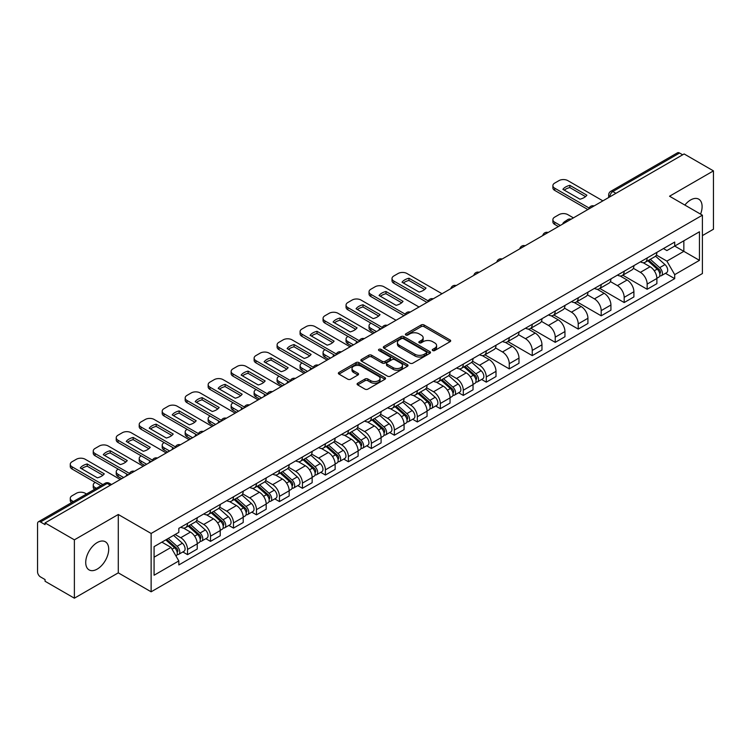 <?xml version="1.0" encoding="UTF-8"?>
<svg xmlns="http://www.w3.org/2000/svg" width="751" height="751" viewBox="0 0 751 751"><rect width="100%" height="100%" fill="white"/><g stroke="black" fill="none" stroke-linecap="round" stroke-linejoin="round"><path stroke-width="1.13" d="M432.698 350.539A1.427 0.826 0 0 0 434.726 350.539L450.093 341.667A2.046 1.183 0 0 0 450.684 340.832A2.046 1.183 0 0 0 450.093 339.996L424.062 324.967A2.046 1.183 0 0 0 421.17 324.967L405.803 333.838A1.427 0.826 0 0 0 405.39 334.42A1.427 0.826 0 0 0 405.803 335.012A1.427 0.826 0 0 0 407.831 335.012L409.821 333.857A6.543 3.774 0 0 1 419.077 333.857L421.245 335.115A6.543 3.774 0 0 1 423.16 337.781A6.543 3.774 0 0 1 421.245 340.456L419.255 341.602A1.427 0.826 0 0 0 418.833 342.184A1.427 0.826 0 0 0 419.255 342.775A1.427 0.826 0 0 0 421.273 342.775L423.264 341.621A6.543 3.774 0 0 1 432.52 341.621L434.688 342.878A6.543 3.774 0 0 1 436.603 345.544A6.543 3.774 0 0 1 434.688 348.22L432.698 349.365A1.427 0.826 0 0 0 432.285 349.957A1.427 0.826 0 0 0 432.698 350.539L432.698 349.365M97.217 569.098A16.25 9.378 120 0 0 107.834 554.782A16.25 9.378 120 0 0 105.337 541.762A16.25 9.378 120 0 0 97.217 542.56A16.25 9.378 120 0 0 86.6 556.885A16.25 9.378 120 0 0 89.087 569.906A16.25 9.378 120 0 0 97.217 569.098M700.561 214.129A16.25 9.378 120 0 0 698.74 199.165A16.25 9.378 120 0 0 690.62 199.963A16.25 9.378 120 0 0 684.865 205.07M357.692 383.245A2.046 1.183 0 0 0 357.091 384.08A2.046 1.183 0 0 0 357.692 384.916L364.986 389.131A2.046 1.183 0 0 0 367.887 389.131L384.944 379.274A2.046 1.183 0 0 0 385.545 378.438A2.046 1.183 0 0 0 384.944 377.603L358.922 362.583A2.046 1.183 0 0 0 356.021 362.583L338.964 372.43A2.046 1.183 0 0 0 338.363 373.266A2.046 1.183 0 0 0 338.964 374.101L347.779 379.189A2.046 1.183 0 0 0 350.679 379.189L357.974 374.974A2.046 1.183 0 0 0 358.574 374.139A2.046 1.183 0 0 0 357.974 373.303L353.599 370.778A5.473 3.154 0 0 1 352.003 368.553A5.473 3.154 0 0 1 355.373 365.634A5.473 3.154 0 0 1 361.344 366.319L378.476 376.204A5.473 3.154 0 0 1 380.081 378.438A5.473 3.154 0 0 1 376.702 381.358A5.473 3.154 0 0 1 370.741 380.673L367.887 379.03A2.046 1.183 0 0 0 364.986 379.03L357.692 383.245L357.692 384.916L364.986 380.729L364.986 379.03M151.129 533.463L118.282 514.491L74.377 539.838L45.06 522.912L684.133 153.955L713.45 170.881L669.545 196.227L702.401 215.19L151.129 533.463L151.129 591.807L702.401 273.542L702.401 215.19M409.962 363.165A2.046 1.183 0 0 0 412.853 363.165L429.919 353.308A2.046 1.183 0 0 0 430.52 352.482A2.046 1.183 0 0 0 429.919 351.646L403.888 336.617A2.046 1.183 0 0 0 400.996 336.617L383.93 346.464A2.046 1.183 0 0 0 383.339 347.3A2.046 1.183 0 0 0 383.93 348.135L409.962 363.165M379.518 350.848A1.427 0.826 0 0 1 380.973 351.046L407.408 366.31L390.37 376.148A2.046 1.183 0 0 1 387.478 376.148L361.447 361.118L368.75 356.932L368.75 355.232L361.447 359.447A2.046 1.183 0 0 0 360.846 360.283A2.046 1.183 0 0 0 361.447 361.118L361.447 359.447M368.75 356.932A2.046 1.183 0 0 1 371.642 356.932L371.642 355.232A2.046 1.183 0 0 0 368.75 355.232M371.642 355.232L382.203 361.325A2.046 1.183 0 0 0 385.094 361.325L389.938 358.527A2.046 1.183 0 0 0 390.529 357.692A2.046 1.183 0 0 0 389.938 356.856L378.945 350.52A1.427 0.826 0 0 1 378.523 349.928A1.427 0.826 0 0 1 379.405 349.168A1.427 0.826 0 0 1 380.973 349.346L407.436 364.629A2.046 1.183 0 0 1 408.028 365.455A2.046 1.183 0 0 1 407.436 366.291L407.436 364.629M74.377 539.838L74.377 598.19L45.06 581.265L45.06 579.565L40.498 576.928A4.168 2.403 -120 0 1 37.55 571.821L37.55 523.682A4.168 2.403 -120 0 1 38.414 521.776L105.149 483.24A4.168 2.403 60 0 1 107.233 483.447L40.498 521.983A4.168 2.403 -120 0 0 38.414 521.776M702.401 235.607L713.45 229.224L713.45 170.881M74.377 598.19L118.282 572.844L151.129 591.807M45.06 522.912L45.06 524.62L40.498 521.983M615.923 193.336L612.835 191.543A4.168 2.403 60 0 0 610.751 191.336L677.486 152.81A4.168 2.403 60 0 1 679.571 153.016L612.835 191.543A4.168 2.403 120 0 0 609.887 196.649L609.887 196.818M682.659 154.8L679.571 153.016M647.155 257.978A9.585 5.529 60 0 1 645.175 262.277L654.891 256.664A9.585 5.529 -120 0 0 656.881 252.364M633.356 268.295L640.378 272.35A9.585 5.529 60 0 1 647.155 284.085L656.881 278.471A9.585 5.529 -120 0 0 650.103 266.736L643.147 262.719M656.881 278.471L656.881 283.662L647.155 289.276L622.786 275.204M645.175 262.277A9.585 5.529 60 0 1 640.453 261.846M647.155 284.085L647.155 289.276M624.175 271.242A9.585 5.529 60 0 1 622.194 275.542L631.91 269.928A9.585 5.529 -120 0 0 633.9 265.629M599.805 288.468L624.175 302.54L633.9 296.927L633.9 291.745A9.585 5.529 -120 0 0 627.123 280.001L620.157 275.983M622.194 275.542A9.585 5.529 60 0 1 617.472 275.11M610.375 281.559L617.397 285.615A9.585 5.529 60 0 1 624.175 297.358L624.175 302.54M601.194 284.507A9.585 5.529 60 0 1 599.204 288.816L608.93 283.202A9.585 5.529 -120 0 0 610.92 278.893M576.815 301.742L601.194 315.814L610.92 310.201L610.92 305.009A9.585 5.529 -120 0 0 604.142 293.275L597.176 289.257M599.204 288.816A9.585 5.529 60 0 1 594.492 288.384M587.395 294.833L594.417 298.889A9.585 5.529 60 0 1 601.194 310.623L601.194 315.814M578.214 297.781A9.585 5.529 60 0 1 576.224 302.08L585.949 296.467A9.585 5.529 -120 0 0 587.93 292.167M553.834 315.007L578.214 329.079L587.93 323.465L587.93 318.274A9.585 5.529 -120 0 0 581.161 306.539L574.196 302.522M576.224 302.08A9.585 5.529 60 0 1 571.511 301.649M564.414 308.098L571.436 312.153A9.585 5.529 60 0 1 578.214 323.888L578.214 329.079M555.233 311.045A9.585 5.529 60 0 1 553.243 315.345L562.968 309.731A9.585 5.529 -120 0 0 564.949 305.432M530.854 328.271L555.233 342.343L564.949 336.73L564.949 331.548A9.585 5.529 -120 0 0 558.171 319.804L551.215 315.786M553.243 315.345A9.585 5.529 60 0 1 548.53 314.913M541.433 321.372L548.455 325.418A9.585 5.529 60 0 1 555.233 337.161L555.233 342.343M532.243 324.319A9.585 5.529 60 0 1 530.262 328.619L539.988 323.005A9.585 5.529 -120 0 0 541.969 318.706M507.873 341.545L532.243 355.617L541.969 350.004L541.969 344.812A9.585 5.529 -120 0 0 535.191 333.078L528.235 329.06M530.262 328.619A9.585 5.529 60 0 1 525.54 328.187M518.453 334.636L525.475 338.692A9.585 5.529 60 0 1 532.243 350.426L532.243 355.617M509.262 337.584A9.585 5.529 60 0 1 507.282 341.883L517.007 336.27A9.585 5.529 -120 0 0 518.988 331.97M484.893 354.81L509.262 368.882L518.988 363.268L518.988 358.086A9.585 5.529 -120 0 0 512.21 346.342L505.254 342.325M507.282 341.883A9.585 5.529 60 0 1 502.56 341.452M495.463 347.901L502.485 351.956A9.585 5.529 60 0 1 509.262 363.7L509.262 368.882M486.282 350.848A9.585 5.529 60 0 1 484.301 355.157L494.027 349.544A9.585 5.529 -120 0 0 496.007 345.235M481.626 379.462L486.282 382.156L496.007 376.542L496.007 371.351A9.585 5.529 -120 0 0 489.23 359.616L482.273 355.599M484.301 355.157A9.585 5.529 60 0 1 479.579 354.725M472.482 361.175L479.504 365.23A9.585 5.529 60 0 1 486.282 376.964L486.282 382.156M463.301 364.122A9.585 5.529 60 0 1 461.321 368.422L471.037 362.808A9.585 5.529 -120 0 0 473.027 358.509M458.636 392.726L463.301 395.42L473.027 389.807L473.027 384.615A9.585 5.529 -120 0 0 466.249 372.881L459.293 368.863M461.321 368.422A9.585 5.529 60 0 1 456.599 367.99M449.502 374.439L456.524 378.495A9.585 5.529 60 0 1 463.301 390.229L463.301 395.42M440.321 377.387A9.585 5.529 60 0 1 438.34 381.696L448.056 376.082A9.585 5.529 -120 0 0 450.046 371.773M435.655 406L440.321 408.685L450.046 403.08L450.046 397.889A9.585 5.529 -120 0 0 443.268 386.145L436.303 382.128M438.34 381.696A9.585 5.529 60 0 1 433.618 381.255M426.521 387.713L433.543 391.759A9.585 5.529 60 0 1 440.321 403.503L440.321 408.685M417.34 390.661A9.585 5.529 60 0 1 415.35 394.96L425.075 389.347A9.585 5.529 -120 0 0 427.066 385.047M412.675 419.265L417.34 421.959L427.066 416.345L427.066 411.154A9.585 5.529 -120 0 0 420.288 399.419L413.322 395.401M415.35 394.96A9.585 5.529 60 0 1 410.637 394.528M403.54 400.978L410.562 405.033A9.585 5.529 60 0 1 417.34 416.767L417.34 421.959M394.359 403.925A9.585 5.529 60 0 1 392.369 408.225L402.095 402.611A9.585 5.529 -120 0 0 404.076 398.312M389.694 432.538L394.359 435.223L404.076 429.61L404.076 424.428A9.585 5.529 -120 0 0 397.307 412.684L390.342 408.666M392.369 408.225A9.585 5.529 60 0 1 387.657 407.793M380.56 414.242L387.582 418.298A9.585 5.529 60 0 1 394.359 430.041L394.359 435.223M371.379 417.19A9.585 5.529 60 0 1 369.389 421.499L379.114 415.885A9.585 5.529 -120 0 0 381.095 411.586M366.713 445.803L371.379 448.497L381.095 442.883L381.095 437.692A9.585 5.529 -120 0 0 374.317 425.958L367.361 421.94M369.389 421.499A9.585 5.529 60 0 1 364.676 421.067M357.579 427.516L364.601 431.572A9.585 5.529 60 0 1 371.379 443.306L371.379 448.497M348.389 430.464A9.585 5.529 60 0 1 346.408 434.763L356.134 429.15A9.585 5.529 -120 0 0 358.114 424.85M343.733 459.068L348.389 461.762L358.114 456.148L358.114 450.957A9.585 5.529 -120 0 0 351.337 439.222L344.38 435.204M346.408 434.763A9.585 5.529 60 0 1 341.686 434.331M334.599 440.781L341.621 444.836A9.585 5.529 60 0 1 348.389 456.57L348.389 461.762M325.408 443.728A9.585 5.529 60 0 1 323.428 448.037L333.153 442.423A9.585 5.529 -120 0 0 335.134 438.115M320.752 472.341L325.408 475.036L335.134 469.422L335.134 464.231A9.585 5.529 -120 0 0 328.356 452.496L321.4 448.478M323.428 448.037A9.585 5.529 60 0 1 318.706 447.605M311.609 454.055L318.631 458.11A9.585 5.529 60 0 1 325.408 469.844L325.408 475.036M302.428 457.002A9.585 5.529 60 0 1 300.447 461.302L310.172 455.688A9.585 5.529 -120 0 0 312.153 451.389M297.772 485.606L302.428 488.3L312.153 482.686L312.153 477.495A9.585 5.529 -120 0 0 305.375 465.761L298.419 461.743M300.447 461.302A9.585 5.529 60 0 1 295.725 460.87M288.628 467.319L295.65 471.375A9.585 5.529 60 0 1 302.428 483.109L302.428 488.3M279.447 470.267A9.585 5.529 60 0 1 277.466 474.566L287.182 468.953A9.585 5.529 -120 0 0 289.173 464.653M274.782 498.88L279.447 501.565L289.173 495.951L289.173 490.769A9.585 5.529 -120 0 0 282.395 479.025L275.439 475.007M277.466 474.566A9.585 5.529 60 0 1 272.744 474.134M265.647 480.584L272.669 484.639A9.585 5.529 60 0 1 279.447 496.383L279.447 501.565M256.466 483.541A9.585 5.529 60 0 1 254.486 487.84L264.202 482.226A9.585 5.529 -120 0 0 266.192 477.927M251.801 512.144L256.466 514.839L266.192 509.225L266.192 504.034A9.585 5.529 -120 0 0 259.414 492.299L252.449 488.281M254.486 487.84A9.585 5.529 60 0 1 249.764 487.408M242.667 493.858L249.689 497.913A9.585 5.529 60 0 1 256.466 509.647L256.466 514.839M233.486 496.805A9.585 5.529 60 0 1 231.496 501.105L241.221 495.491A9.585 5.529 -120 0 0 243.211 491.192M228.82 525.409L233.486 528.103L243.211 522.489L243.211 517.308A9.585 5.529 -120 0 0 236.434 505.564L229.468 501.546M231.496 501.105A9.585 5.529 60 0 1 226.783 500.673M219.686 507.122L226.708 511.178A9.585 5.529 60 0 1 233.486 522.921L233.486 528.103M210.505 510.07A9.585 5.529 60 0 1 208.515 514.379L218.241 508.765A9.585 5.529 -120 0 0 220.221 504.456M205.84 538.683L210.505 541.377L220.221 535.763L220.221 530.572A9.585 5.529 -120 0 0 213.453 518.838L206.487 514.82M208.515 514.379A9.585 5.529 60 0 1 203.803 513.947M196.706 520.396L203.728 524.451A9.585 5.529 60 0 1 210.505 536.186L210.505 541.377M187.525 523.344A9.585 5.529 60 0 1 185.535 527.643L195.26 522.029A9.585 5.529 -120 0 0 197.241 517.73M182.859 551.947L187.525 554.642L197.241 549.028L197.241 543.837A9.585 5.529 -120 0 0 190.463 532.102L183.507 528.084M185.535 527.643A9.585 5.529 60 0 1 180.822 527.211M175.143 534.487L180.747 537.716A9.585 5.529 60 0 1 187.525 549.45L187.525 554.642M663.433 248.572L666.897 250.571L699.453 231.777L683.842 240.789L683.842 251.341L666.897 261.123L656.336 255.021M154.077 557.195L171.021 547.413L178.832 560.931L154.077 575.228L154.077 546.644L178.832 532.356L178.832 528.357L674.708 242.066L674.708 246.065L699.453 260.353L674.708 274.641L666.897 261.123M699.453 231.777L699.453 260.353M178.832 560.931L178.832 564.93L674.708 278.64L674.708 274.641M118.282 514.491L118.282 572.844M171.021 547.413L161.887 542.138M665.48 273.317L674.708 278.64M433.271 350.736L434.688 349.919A6.543 3.774 0 0 0 436.603 347.253L436.603 345.544M423.16 337.781L423.16 339.49A6.543 3.774 0 0 1 421.245 342.156L419.828 342.972M450.065 341.686L424.062 326.666A2.046 1.183 0 0 0 421.17 326.666L406.375 335.209M429.891 353.327L403.888 338.316A2.046 1.183 0 0 0 400.996 338.316L383.958 348.154L383.93 346.464M426.305 353.064A1.427 0.826 0 0 0 426.718 352.482A1.427 0.826 0 0 0 426.305 351.89L403.456 338.701A1.427 0.826 0 0 0 401.428 338.701L399.335 339.912A6.543 3.774 0 0 0 397.42 342.587A6.543 3.774 0 0 0 399.335 345.253L414.956 354.275A6.543 3.774 0 0 0 424.202 354.275L426.305 353.064L426.305 354.763A1.427 0.826 0 0 0 426.718 354.181L426.718 352.482M397.42 342.587L397.42 344.287A6.543 3.774 0 0 0 399.335 346.953L399.335 345.253M426.305 354.763L424.202 355.974A6.543 3.774 0 0 1 414.956 355.974L399.335 346.953M371.642 356.932L382.203 363.024A2.046 1.183 0 0 0 385.094 363.024L389.938 360.236A2.046 1.183 0 0 0 390.529 359.4L390.529 357.692M393.149 367.652A5.473 3.154 0 0 0 399.11 368.337A5.473 3.154 0 0 0 402.489 365.418A5.473 3.154 0 0 0 400.884 363.184L394.848 359.701A2.046 1.183 0 0 0 391.956 359.701L387.112 362.498A2.046 1.183 0 0 0 386.512 363.334A2.046 1.183 0 0 0 387.112 364.169L393.149 367.652L393.149 369.351A5.473 3.154 0 0 0 399.11 370.036A5.473 3.154 0 0 0 402.489 367.117L402.489 365.418M386.512 363.334L386.512 365.033A2.046 1.183 0 0 0 387.112 365.868L387.112 364.169M393.149 369.351L387.112 365.868M380.081 378.438L380.081 380.147A5.473 3.154 0 0 1 376.702 383.057A5.473 3.154 0 0 1 370.741 382.372L367.887 380.729A2.046 1.183 0 0 0 364.986 380.729M352.003 368.553L352.003 370.252A5.473 3.154 0 0 0 353.599 372.487L353.599 370.778M357.955 374.993L353.599 372.487M384.916 379.293L358.922 364.282A2.046 1.183 0 0 0 356.021 364.282L338.992 374.12M647.822 260.747L657.181 269.102A5.21 3.004 60 0 1 658.824 277.157L656.881 278.274M563.41 223.657L562.903 223.366A13.02 7.519 -0 0 1 566.648 220.475M648.066 260.963L652.478 263.517M573.426 217.874L567.822 214.636A6.252 3.605 -0 0 0 558.988 214.636L554.717 217.105A6.252 3.605 -0 0 0 552.886 219.658A6.252 3.605 -0 0 0 554.717 222.212L560.312 225.441M648.77 260.203L659.19 269.496A2.497 1.446 60 0 1 659.969 273.364A2.497 1.446 60 0 1 659.744 273.458M650.328 259.302L659.688 267.656A5.21 3.004 60 0 1 661.321 275.711A5.21 3.004 60 0 1 659.753 275.88M655.548 256.166L664.992 264.596A5.21 3.004 60 0 1 666.625 272.651L661.321 275.711M558.397 226.549L554.717 224.418A6.252 3.605 180 0 1 552.886 221.864L552.886 219.658M585.517 196.621L569.831 187.553A13.02 7.519 180 0 0 564.273 190.134M587.864 209.538L554.717 190.397A6.252 3.605 180 0 1 552.886 187.844L552.886 185.638A6.252 3.605 -0 0 0 554.717 188.191L554.717 190.397M569.831 185.347A13.02 7.519 180 0 0 562.903 189.346L579.969 199.193A13.02 7.519 180 0 0 586.888 195.194L569.831 185.347L569.831 187.553M602.884 200.855L567.822 180.615A6.252 3.605 -0 0 0 558.988 180.615L554.717 183.084A6.252 3.605 -0 0 0 552.886 185.638M589.084 208.027L554.717 188.191M463.968 366.892L473.327 375.247A5.21 3.004 60 0 1 474.97 383.301L473.027 384.428M379.555 329.802L379.048 329.511A13.02 7.519 -0 0 1 380.062 328.394M464.212 367.117L468.624 369.661M371.003 323.165L370.863 323.249A6.252 3.605 -0 0 0 369.032 325.803A6.252 3.605 -0 0 0 370.863 328.356L376.458 331.585M464.916 366.347L475.336 375.65A2.497 1.446 60 0 1 476.115 379.508A2.497 1.446 60 0 1 475.89 379.602M466.474 365.446L475.834 373.801A5.21 3.004 60 0 1 477.467 381.855A5.21 3.004 60 0 1 475.899 382.024M471.694 362.311L481.138 370.741A5.21 3.004 60 0 1 482.771 378.795L477.467 381.855M374.542 332.693L370.863 330.571A6.252 3.605 180 0 1 369.032 328.018L369.032 325.803M440.987 380.166L450.347 388.52A5.21 3.004 60 0 1 451.989 396.575L450.037 397.692M356.565 343.066L356.068 342.785A13.02 7.519 -0 0 1 357.082 341.667M441.231 380.381L445.643 382.926M348.023 336.439L347.882 336.523A6.252 3.605 -0 0 0 346.051 339.076A6.252 3.605 -0 0 0 347.882 341.621L353.477 344.859M441.926 379.612L452.346 388.915A2.497 1.446 60 0 1 453.135 392.782A2.497 1.446 60 0 1 452.909 392.867M443.494 378.72L452.853 387.075A5.21 3.004 60 0 1 454.486 395.129A5.21 3.004 60 0 1 452.919 395.289M448.713 375.584L458.157 384.014A5.21 3.004 60 0 1 459.79 392.06L454.486 395.129M351.562 345.958L347.882 343.836A6.252 3.605 180 0 1 346.051 341.283L346.051 339.076M418.007 393.43L427.366 401.785A5.21 3.004 60 0 1 428.999 409.839L427.056 410.966M333.585 356.34L333.087 356.049A13.02 7.519 -0 0 1 334.101 354.932M418.251 393.655L422.663 396.199M325.042 349.703L324.892 349.788A6.252 3.605 -0 0 0 323.061 352.341A6.252 3.605 -0 0 0 324.892 354.894L330.496 358.124M418.945 392.886L429.365 402.179A2.497 1.446 60 0 1 430.154 406.047A2.497 1.446 60 0 1 429.929 406.141M420.504 391.984L429.872 400.339A5.21 3.004 60 0 1 431.506 408.394A5.21 3.004 60 0 1 429.938 408.563M425.733 388.849L435.176 397.279A5.21 3.004 60 0 1 436.81 405.333L431.506 408.394M328.581 359.231L324.892 357.1A6.252 3.605 180 0 1 323.061 354.556L323.061 352.341M395.026 406.695L404.385 415.059A5.21 3.004 60 0 1 406.019 423.113L404.076 424.231M310.604 369.605L310.107 369.314A13.02 7.519 -0 0 1 311.121 368.206M395.27 406.92L399.673 409.464M302.062 362.977L301.911 363.062A6.252 3.605 -0 0 0 300.081 365.606A6.252 3.605 -0 0 0 301.911 368.159L307.516 371.388M395.965 406.15L406.385 415.453A2.497 1.446 60 0 1 407.173 419.321A2.497 1.446 60 0 1 406.948 419.405M397.523 405.249L406.892 413.613A5.21 3.004 60 0 1 408.525 421.658A5.21 3.004 60 0 1 406.948 421.827M402.752 402.114L412.196 410.544A5.21 3.004 60 0 1 413.829 418.598L408.525 421.658M305.601 372.496L301.911 370.374A6.252 3.605 180 0 1 300.081 367.821L300.081 365.606M372.036 419.969L381.405 428.323A5.21 3.004 60 0 1 383.038 436.378L381.095 437.495M287.624 382.879L287.117 382.588A13.02 7.519 -0 0 1 288.14 381.47M372.289 420.185L376.692 422.729M279.081 376.242L278.931 376.326A6.252 3.605 -0 0 0 277.1 378.88A6.252 3.605 -0 0 0 278.931 381.433L284.526 384.662M372.984 419.424L383.404 428.718A2.497 1.446 60 0 1 384.193 432.585A2.497 1.446 60 0 1 383.958 432.679M374.542 418.523L383.911 426.878A5.21 3.004 60 0 1 385.545 434.932A5.21 3.004 60 0 1 383.968 435.101M379.762 415.387L389.215 423.817A5.21 3.004 60 0 1 390.849 431.872L385.545 434.932M282.611 385.77L278.931 383.639A6.252 3.605 180 0 1 277.1 381.086L277.1 378.88M349.055 433.233L358.424 441.588A5.21 3.004 60 0 1 360.058 449.642L358.114 450.769M264.643 396.143L264.136 395.852A13.02 7.519 -0 0 1 265.159 394.735M349.309 433.458L353.712 436.002M256.1 389.506L255.95 389.591A6.252 3.605 -0 0 0 254.12 392.144A6.252 3.605 -0 0 0 255.95 394.697L261.545 397.927M350.004 432.689L360.424 441.992A2.497 1.446 60 0 1 361.212 445.85A2.497 1.446 60 0 1 360.978 445.944M351.562 431.787L360.931 440.142A5.21 3.004 60 0 1 362.564 448.197A5.21 3.004 60 0 1 360.987 448.366M356.781 428.652L366.235 437.082A5.21 3.004 60 0 1 367.868 445.136L362.564 448.197M259.63 399.034L255.95 396.913A6.252 3.605 180 0 1 254.12 394.359L254.12 392.144M326.075 446.507L335.444 454.862A5.21 3.004 60 0 1 337.077 462.916L335.134 464.034M241.662 409.408L241.155 409.126A13.02 7.519 -0 0 1 242.169 408.009M326.328 446.723L330.731 449.267M233.12 402.78L232.97 402.865A6.252 3.605 -0 0 0 231.139 405.418A6.252 3.605 -0 0 0 232.97 407.962L238.565 411.201M327.023 445.963L337.443 455.256A2.497 1.446 60 0 1 338.222 459.124A2.497 1.446 60 0 1 337.997 459.218M328.581 445.061L337.941 453.416A5.21 3.004 60 0 1 339.583 461.471A5.21 3.004 60 0 1 338.006 461.64M333.801 441.926L343.245 450.356A5.21 3.004 60 0 1 344.887 458.41L339.583 461.471M236.649 412.308L232.97 410.177A6.252 3.605 180 0 1 231.139 407.624L231.139 405.418M303.094 459.772L312.463 468.126A5.21 3.004 60 0 1 314.096 476.181L312.153 477.307M218.682 422.682L218.175 422.391A13.02 7.519 -0 0 1 219.189 421.273M303.338 459.997L307.75 462.541M210.139 416.045L209.989 416.129A6.252 3.605 -0 0 0 208.158 418.683A6.252 3.605 -0 0 0 209.989 421.236L215.584 424.465M304.042 459.227L314.462 468.521A2.497 1.446 60 0 1 315.242 472.388A2.497 1.446 60 0 1 315.016 472.482M305.601 458.326L314.96 466.681A5.21 3.004 60 0 1 316.603 474.735A5.21 3.004 60 0 1 315.026 474.904M310.82 455.19L320.264 463.62A5.21 3.004 60 0 1 321.897 471.675L316.603 474.735M213.669 425.573L209.989 423.442A6.252 3.605 180 0 1 208.158 420.898L208.158 418.683M280.114 473.036L289.473 481.4A5.21 3.004 60 0 1 291.116 489.455L289.173 490.572M195.692 435.946L195.194 435.655A13.02 7.519 -0 0 1 196.208 434.547M280.358 473.261L284.77 475.805M187.149 429.319L187.008 429.403A6.252 3.605 -0 0 0 185.178 431.947A6.252 3.605 -0 0 0 187.008 434.5L192.603 437.739M281.062 472.492L291.482 481.795A2.497 1.446 60 0 1 292.261 485.662A2.497 1.446 60 0 1 292.036 485.747M282.62 471.59L291.979 479.955A5.21 3.004 60 0 1 293.613 488.009A5.21 3.004 60 0 1 292.045 488.169M287.84 468.455L297.283 476.885A5.21 3.004 60 0 1 298.917 484.939L293.613 488.009M190.688 438.837L187.008 436.716A6.252 3.605 180 0 1 185.178 434.162L185.178 431.947M257.133 486.31L266.492 494.665A5.21 3.004 60 0 1 268.135 502.719L266.183 503.846M172.711 449.22L172.214 448.929A13.02 7.519 -0 0 1 173.228 447.812M257.377 486.526L261.789 489.079M164.169 442.583L164.028 442.668A6.252 3.605 -0 0 0 162.197 445.221A6.252 3.605 -0 0 0 164.028 447.774L169.623 451.004M258.072 485.766L268.492 495.059A2.497 1.446 60 0 1 269.28 498.927A2.497 1.446 60 0 1 269.055 499.021M259.639 484.864L268.999 493.219A5.21 3.004 60 0 1 270.632 501.274A5.21 3.004 60 0 1 269.065 501.443M264.859 481.729L274.303 490.159A5.21 3.004 60 0 1 275.936 498.213L270.632 501.274M167.708 452.111L164.028 449.98A6.252 3.605 180 0 1 162.197 447.427L162.197 445.221M234.152 499.575L243.512 507.929A5.21 3.004 60 0 1 245.145 515.984L243.202 517.11M149.731 462.485L149.233 462.194A13.02 7.519 -0 0 1 150.247 461.076M234.396 499.8L238.809 502.344M141.188 455.848L141.038 455.941A6.252 3.605 -0 0 0 139.207 458.485A6.252 3.605 -0 0 0 141.038 461.039L146.642 464.268M235.091 499.03L245.511 508.333A2.497 1.446 60 0 1 246.3 512.201A2.497 1.446 60 0 1 246.075 512.285M236.649 498.129L246.018 506.484A5.21 3.004 60 0 1 247.652 514.538A5.21 3.004 60 0 1 246.084 514.707M241.878 494.993L251.322 503.423A5.21 3.004 60 0 1 252.956 511.478L247.652 514.538M144.727 465.376L141.038 463.254A6.252 3.605 180 0 1 139.207 460.701L139.207 458.485M211.172 512.849L220.531 521.203A5.21 3.004 60 0 1 222.165 529.258L220.221 530.375M126.75 475.758L126.252 475.467A13.02 7.519 -0 0 1 127.266 474.35M211.416 513.064L215.819 515.608M118.207 469.122L118.057 469.206A6.252 3.605 -0 0 0 116.227 471.759A6.252 3.605 -0 0 0 118.057 474.313L123.662 477.542M212.111 512.304L222.531 521.598A2.497 1.446 60 0 1 223.319 525.465A2.497 1.446 60 0 1 223.094 525.559M213.669 511.403L223.038 519.758A5.21 3.004 60 0 1 224.671 527.812A5.21 3.004 60 0 1 223.094 527.981M218.898 508.267L228.342 516.697A5.21 3.004 60 0 1 229.975 524.752L224.671 527.812M121.746 478.65L118.057 476.519A6.252 3.605 180 0 1 116.227 473.965L116.227 471.759M188.182 526.113L197.551 534.468A5.21 3.004 60 0 1 199.184 542.522L197.241 543.649M188.435 526.338L192.838 528.882M95.227 482.386L95.077 482.471A6.252 3.605 -0 0 0 93.246 485.024A6.252 3.605 -0 0 0 95.077 487.577L96.363 488.319M189.13 525.569L199.55 534.872A2.497 1.446 60 0 1 200.339 538.73A2.497 1.446 60 0 1 200.104 538.824M190.688 524.667L200.057 533.022A5.21 3.004 60 0 1 201.69 541.077A5.21 3.004 60 0 1 200.113 541.246M195.908 521.532L205.361 529.962A5.21 3.004 60 0 1 206.994 538.016L201.69 541.077M94.495 489.399A6.252 3.605 180 0 1 93.246 487.239L93.246 485.024M165.774 539.894L174.57 547.742A5.21 3.004 60 0 1 176.203 555.796L175.95 555.937M165.868 539.838L169.857 542.147M86.487 494.017L85.21 493.276A6.252 3.605 -0 0 0 76.367 493.276L72.096 495.744A6.252 3.605 -0 0 0 70.265 498.298A6.252 3.605 -0 0 0 72.096 500.842L73.382 501.584M166.722 539.349L176.569 548.136A2.497 1.446 60 0 1 177.358 552.004A2.497 1.446 60 0 1 177.123 552.088M168.28 538.448L177.076 546.296A5.21 3.004 60 0 1 178.71 554.351A5.21 3.004 60 0 1 177.133 554.51M173.584 535.388L182.38 543.226A5.21 3.004 60 0 1 184.014 551.281L178.71 554.351M71.514 502.663A6.252 3.605 180 0 1 70.265 500.504L70.265 498.298M424.644 289.492L408.957 280.433A13.02 7.519 180 0 0 403.4 283.014M426.99 302.418L393.843 283.277A6.252 3.605 180 0 1 392.013 280.724L392.013 278.518A6.252 3.605 -0 0 0 393.843 281.062L393.843 283.277M408.957 278.227A13.02 7.519 180 0 0 402.029 282.216L419.096 292.073A13.02 7.519 180 0 0 426.014 288.074L408.957 278.227L408.957 280.433M442.01 293.735L406.948 273.495A6.252 3.605 -0 0 0 398.114 273.495L393.843 275.964A6.252 3.605 -0 0 0 392.013 278.518M428.211 300.907L393.843 281.062M401.663 302.766L385.976 293.707A13.02 7.519 180 0 0 380.419 296.279M404.01 315.683L370.863 296.542A6.252 3.605 180 0 1 369.032 293.998L369.032 291.782A6.252 3.605 -0 0 0 370.863 294.336L370.863 296.542M385.976 291.491A13.02 7.519 180 0 0 379.048 295.49L396.115 305.338A13.02 7.519 180 0 0 403.034 301.348L385.976 291.491L385.976 293.707M419.03 307.009L383.968 286.76A6.252 3.605 -0 0 0 375.134 286.76L370.863 289.229A6.252 3.605 -0 0 0 369.032 291.782M405.23 314.171L370.863 294.336M378.682 316.03L362.986 306.971A13.02 7.519 180 0 0 357.438 309.553M381.02 328.947L347.882 309.816A6.252 3.605 180 0 1 346.051 307.262L346.051 305.047A6.252 3.605 -0 0 0 347.882 307.6L347.882 309.816M362.986 304.756A13.02 7.519 180 0 0 356.068 308.755L373.134 318.612A13.02 7.519 180 0 0 380.053 314.613L362.986 304.756L362.986 306.971M396.049 320.273L360.987 300.034A6.252 3.605 -0 0 0 352.153 300.034L347.882 302.503A6.252 3.605 -0 0 0 346.051 305.047M382.25 327.445L347.882 307.6M355.702 329.304L340.006 320.236A13.02 7.519 180 0 0 334.458 322.817M358.039 342.221L324.892 323.08A6.252 3.605 180 0 1 323.061 320.527L323.061 318.321A6.252 3.605 -0 0 0 324.892 320.874L324.892 323.08M340.006 318.03A13.02 7.519 180 0 0 333.087 322.029L350.144 331.876A13.02 7.519 180 0 0 357.072 327.877L340.006 318.03L340.006 320.236M373.069 333.547L338.006 313.298A6.252 3.605 -0 0 0 329.173 313.298L324.892 315.767A6.252 3.605 -0 0 0 323.061 318.321M359.26 340.71L324.892 320.874M332.721 342.569L317.025 333.51A13.02 7.519 180 0 0 311.477 336.082M335.059 355.486L301.911 336.354A6.252 3.605 180 0 1 300.081 333.801L300.081 331.585A6.252 3.605 -0 0 0 301.911 334.139L301.911 336.354M317.025 331.294A13.02 7.519 180 0 0 310.107 335.293L327.164 345.15A13.02 7.519 180 0 0 334.092 341.151L317.025 331.294L317.025 333.51M350.088 346.812L315.026 326.572A6.252 3.605 -0 0 0 306.183 326.572L301.911 329.032A6.252 3.605 -0 0 0 300.081 331.585M336.279 353.984L301.911 334.139M309.741 355.833L294.045 346.774A13.02 7.519 180 0 0 288.487 349.356M312.078 368.76L278.931 349.619A6.252 3.605 180 0 1 277.1 347.065L277.1 344.859A6.252 3.605 -0 0 0 278.931 347.403L278.931 349.619M294.045 344.568A13.02 7.519 180 0 0 287.117 348.567L304.183 358.415A13.02 7.519 180 0 0 311.111 354.416L294.045 344.568L294.045 346.774M327.107 360.076L292.045 339.837A6.252 3.605 -0 0 0 283.202 339.837L278.931 342.306A6.252 3.605 -0 0 0 277.1 344.859M313.298 367.248L278.931 347.403M286.76 369.107L271.064 360.048A13.02 7.519 180 0 0 265.507 362.62M289.097 382.024L255.95 362.883A6.252 3.605 180 0 1 254.12 360.339L254.12 358.124A6.252 3.605 -0 0 0 255.95 360.677L255.95 362.883M271.064 357.833A13.02 7.519 180 0 0 264.136 361.832L281.203 371.679A13.02 7.519 180 0 0 288.131 367.69L271.064 357.833L271.064 360.048M304.127 373.35L269.065 353.111A6.252 3.605 -0 0 0 260.221 353.111L255.95 355.57A6.252 3.605 -0 0 0 254.12 358.124M290.318 380.522L255.95 360.677M263.779 382.372L248.083 373.313A13.02 7.519 180 0 0 242.526 375.894M266.117 395.289L232.97 376.157A6.252 3.605 180 0 1 231.139 373.604L231.139 371.388A6.252 3.605 -0 0 0 232.97 373.942L232.97 376.157M248.083 371.107A13.02 7.519 180 0 0 241.155 375.096L258.222 384.953A13.02 7.519 180 0 0 265.15 380.954L248.083 371.107L248.083 373.313M281.146 386.615L246.084 366.375A6.252 3.605 -0 0 0 237.241 366.375L232.97 368.844A6.252 3.605 -0 0 0 231.139 371.388M267.337 393.787L232.97 373.942M240.789 395.646L225.103 386.587A13.02 7.519 180 0 0 219.545 389.159M243.136 408.563L209.989 389.422A6.252 3.605 180 0 1 208.158 386.868L208.158 384.662A6.252 3.605 -0 0 0 209.989 387.216L209.989 389.422M225.103 384.371A13.02 7.519 180 0 0 218.175 388.37L235.241 398.218A13.02 7.519 180 0 0 242.16 394.219L225.103 384.371L225.103 386.587M258.156 399.889L223.094 379.64A6.252 3.605 -0 0 0 214.26 379.64L209.989 382.109A6.252 3.605 -0 0 0 208.158 384.662M244.357 407.051L209.989 387.216M217.809 408.91L202.122 399.851A13.02 7.519 180 0 0 196.565 402.423M220.156 421.827L187.008 402.696A6.252 3.605 180 0 1 185.178 400.142L185.178 397.927A6.252 3.605 -0 0 0 187.008 400.48L187.008 402.696M202.122 397.636A13.02 7.519 180 0 0 195.194 401.635L212.261 411.492A13.02 7.519 180 0 0 219.179 407.493L202.122 397.636L202.122 399.851M235.176 413.153L200.113 392.914A6.252 3.605 -0 0 0 191.28 392.914L187.008 395.373A6.252 3.605 -0 0 0 185.178 397.927M221.376 420.325L187.008 400.48M194.828 422.184L179.132 413.116A13.02 7.519 180 0 0 173.584 415.697M197.166 435.101L164.028 415.96A6.252 3.605 180 0 1 162.197 413.407L162.197 411.201A6.252 3.605 -0 0 0 164.028 413.754L164.028 415.96M179.132 410.91A13.02 7.519 180 0 0 172.214 414.909L189.28 424.756A13.02 7.519 180 0 0 196.199 420.757L179.132 410.91L179.132 413.116M212.195 426.427L177.133 406.178A6.252 3.605 -0 0 0 168.299 406.178L164.028 408.647A6.252 3.605 -0 0 0 162.197 411.201M198.395 433.59L164.028 413.754M171.848 435.449L156.152 426.39A13.02 7.519 180 0 0 150.604 428.962M174.185 448.366L141.038 429.234A6.252 3.605 180 0 1 139.207 426.681L139.207 424.465A6.252 3.605 -0 0 0 141.038 427.019L141.038 429.234M156.152 424.174A13.02 7.519 180 0 0 149.233 428.173L166.29 438.021A13.02 7.519 180 0 0 173.218 434.031L156.152 424.174L156.152 426.39M189.214 439.692L154.152 419.452A6.252 3.605 -0 0 0 145.319 419.452L141.038 421.912A6.252 3.605 -0 0 0 139.207 424.465M175.405 446.864L141.038 427.019M148.867 448.713L133.171 439.654A13.02 7.519 180 0 0 127.623 442.236M151.204 461.63L118.057 442.499A6.252 3.605 180 0 1 116.227 439.945L116.227 437.739A6.252 3.605 -0 0 0 118.057 440.283L118.057 442.499M133.171 437.448A13.02 7.519 180 0 0 126.252 441.438L143.31 451.295A13.02 7.519 180 0 0 150.238 447.296L133.171 437.448L133.171 439.654M166.234 452.956L131.172 432.717A6.252 3.605 -0 0 0 122.329 432.717L118.057 435.186A6.252 3.605 -0 0 0 116.227 437.739M152.425 460.128L118.057 440.283M125.886 461.987L110.19 452.928A13.02 7.519 180 0 0 104.633 455.5M128.224 474.904L95.077 455.763A6.252 3.605 180 0 1 93.246 453.219L93.246 451.004A6.252 3.605 -0 0 0 95.077 453.557L95.077 455.763M110.19 450.713A13.02 7.519 180 0 0 103.263 454.712L120.329 464.559A13.02 7.519 180 0 0 127.257 460.56L110.19 450.713L110.19 452.928M143.253 466.23L108.191 445.981A6.252 3.605 -0 0 0 99.348 445.981L95.077 448.45A6.252 3.605 -0 0 0 93.246 451.004M129.444 473.393L95.077 453.557M102.906 475.252L87.21 466.193A13.02 7.519 180 0 0 81.652 468.774M100.925 485.681L72.096 469.037A6.252 3.605 180 0 1 70.265 466.484L70.265 464.268A6.252 3.605 -0 0 0 72.096 466.822L72.096 469.037M87.21 463.977A13.02 7.519 180 0 0 80.282 467.976L97.348 477.833A13.02 7.519 180 0 0 104.276 473.834L87.21 463.977L87.21 466.193M120.273 479.495L85.21 459.255A6.252 3.605 -0 0 0 76.367 459.255L72.096 461.724A6.252 3.605 -0 0 0 70.265 464.268M102.84 484.573L72.096 466.822M610.028 196.734L609.887 196.649A4.168 2.403 0 0 1 608.667 194.95L608.667 197.522M210.505 536.186L220.221 530.572M233.486 522.921L243.211 517.308M256.466 509.647L266.192 504.034M279.447 496.383L289.173 490.769M302.428 483.109L312.153 477.495M325.408 469.844L335.134 464.231M348.389 456.57L358.114 450.957M371.379 443.306L381.095 437.692M394.359 430.041L404.076 424.428M417.34 416.767L427.066 411.154M440.321 403.503L450.046 397.889M463.301 390.229L473.027 384.615M486.282 376.964L496.007 371.351M509.262 363.7L518.988 358.086M532.243 350.426L541.969 344.812M555.233 337.161L564.949 331.548M578.214 323.888L587.93 318.274M601.194 310.623L610.92 305.009M624.175 297.358L633.9 291.745M187.525 549.45L197.241 543.837M180.747 537.716L190.463 532.102M203.728 524.451L213.453 518.838M226.708 511.178L236.434 505.564M249.689 497.913L259.414 492.299M272.669 484.639L282.395 479.025M295.65 471.375L305.375 465.761M318.631 458.11L328.356 452.496M341.621 444.836L351.337 439.222M364.601 431.572L374.317 425.958M387.582 418.298L397.307 412.684M410.562 405.033L420.288 399.419M433.543 391.759L443.268 386.145M456.524 378.495L466.249 372.881M479.504 365.23L489.23 359.616M502.485 351.956L512.21 346.342M525.475 338.692L535.191 333.078M548.455 325.418L558.171 319.804M571.436 312.153L581.161 306.539M594.417 298.889L604.142 293.275M617.397 285.615L627.123 280.001M640.378 272.35L650.103 266.736M593.712 206.159A4.168 2.403 120 0 0 591.872 207.22M570.732 219.423A4.168 2.403 120 0 0 568.892 220.484M547.751 232.688A4.168 2.403 120 0 0 545.911 233.758M524.771 245.962A4.168 2.403 120 0 0 522.931 247.023M501.79 259.226A4.168 2.403 120 0 0 499.95 260.287M478.809 272.5A4.168 2.403 120 0 0 476.969 273.561M455.829 285.765A4.168 2.403 120 0 0 453.989 286.826M432.839 299.029A4.168 2.403 120 0 0 430.999 300.1M409.858 312.303A4.168 2.403 120 0 0 408.018 313.364M386.878 325.568A4.168 2.403 120 0 0 385.038 326.629M363.897 338.842A4.168 2.403 120 0 0 362.057 339.903M340.916 352.106A4.168 2.403 120 0 0 339.076 353.167M317.936 365.371A4.168 2.403 120 0 0 316.096 366.441M294.955 378.645A4.168 2.403 120 0 0 293.115 379.706M271.975 391.909A4.168 2.403 120 0 0 270.135 392.97M248.985 405.183A4.168 2.403 120 0 0 247.145 406.244M226.004 418.448A4.168 2.403 120 0 0 224.164 419.509M203.023 431.722A4.168 2.403 120 0 0 201.184 432.783M180.043 444.986A4.168 2.403 120 0 0 178.203 446.047M157.062 458.251A4.168 2.403 120 0 0 155.222 459.321M134.082 471.525A4.168 2.403 120 0 0 132.242 472.586M110.322 485.24L107.233 483.447A4.168 2.403 120 0 1 109.317 483.24A4.168 4.168 0 0 0 105.149 483.24M434.688 349.919L434.688 348.22M419.255 342.775L419.255 341.602M421.245 342.156L421.245 340.456M405.803 335.012L405.803 333.838M421.17 326.666L421.17 324.967M424.062 326.666L424.062 324.967M450.093 341.667L450.093 339.996M400.996 338.316L400.996 336.617M403.888 338.316L403.888 336.617M429.919 353.308L429.919 351.646M414.956 355.974L414.956 354.275M424.202 355.974L424.202 354.275M382.203 363.024L382.203 361.325M385.094 363.024L385.094 361.325M389.938 360.236L389.938 358.527M380.973 351.046L380.973 349.346M367.887 380.729L367.887 379.03M370.741 382.372L370.741 380.673M357.974 374.974L357.974 373.303M338.964 374.101L338.964 372.43M356.021 364.282L356.021 362.583M358.922 364.282L358.922 362.583M384.944 379.274L384.944 377.603M657.181 269.102L654.262 270.792M660.486 272.219L659.547 272.763M664.992 264.596L659.688 267.656M554.717 224.418L554.717 222.212M473.327 375.247L470.408 376.936M476.632 378.363L475.693 378.908M481.138 370.741L475.834 373.801M370.863 330.571L370.863 328.356M450.347 388.52L447.427 390.201M453.651 391.637L452.712 392.182M458.157 384.014L452.853 387.075M347.882 343.836L347.882 341.621M427.366 401.785L424.446 403.475M430.67 404.902L429.732 405.446M435.176 397.279L429.872 400.339M324.892 357.1L324.892 354.894M404.385 415.059L401.466 416.739M407.69 418.176L406.751 418.711M412.196 410.544L406.892 413.613M301.911 370.374L301.911 368.159M381.405 428.323L378.485 430.013M384.709 431.44L383.77 431.985M389.215 423.817L383.911 426.878M278.931 383.639L278.931 381.433M358.424 441.588L355.505 443.278M361.729 444.714L360.79 445.249M366.235 437.082L360.931 440.142M255.95 396.913L255.95 394.697M335.444 454.862L332.524 456.542M338.748 457.979L337.809 458.523M343.245 450.356L337.941 453.416M232.97 410.177L232.97 407.962M312.463 468.126L309.543 469.816M315.758 471.243L314.819 471.788M320.264 463.62L314.96 466.681M209.989 423.442L209.989 421.236M289.473 481.4L286.553 483.081M292.777 484.517L291.839 485.062M297.283 476.885L291.979 479.955M187.008 436.716L187.008 434.5M266.492 494.665L263.573 496.355M269.797 497.782L268.858 498.326M274.303 490.159L268.999 493.219M164.028 449.98L164.028 447.774M243.512 507.929L240.592 509.619M246.816 511.055L245.877 511.591M251.322 503.423L246.018 506.484M141.038 463.254L141.038 461.039M220.531 521.203L217.612 522.884M223.836 524.32L222.897 524.865M228.342 516.697L223.038 519.758M118.057 476.519L118.057 474.313M197.551 534.468L194.631 536.158M200.855 537.585L199.916 538.129M205.361 529.962L200.057 533.022M95.077 489.061L95.077 487.577M174.57 547.742L172.054 549.197M177.874 550.858L176.936 551.403M182.38 543.226L177.076 546.296M72.096 502.325L72.096 500.842M594.069 205.952A4.168 4.168 0 0 0 588.728 209.041M571.089 219.217A4.168 4.168 0 0 0 565.738 222.305M548.108 232.491A4.168 4.168 0 0 0 542.757 235.57M525.127 245.755A4.168 4.168 0 0 0 519.776 248.844M502.147 259.02A4.168 4.168 0 0 0 496.796 262.108M479.157 272.294A4.168 4.168 0 0 0 473.815 275.382M456.176 285.558A4.168 4.168 0 0 0 450.835 288.647M433.196 298.832A4.168 4.168 0 0 0 427.854 301.911M410.215 312.097A4.168 4.168 0 0 0 404.864 315.185M387.234 325.371A4.168 4.168 0 0 0 381.884 328.45M364.254 338.635A4.168 4.168 0 0 0 358.903 341.724M341.273 351.9A4.168 4.168 0 0 0 335.922 354.988M318.293 365.174A4.168 4.168 0 0 0 312.942 368.262M295.303 378.438A4.168 4.168 0 0 0 289.961 381.527M272.322 391.712A4.168 4.168 0 0 0 266.98 394.791M249.341 404.977A4.168 4.168 0 0 0 244 408.065M226.361 418.241A4.168 4.168 0 0 0 221.01 421.33M203.38 431.515A4.168 4.168 0 0 0 198.029 434.604M180.4 444.78A4.168 4.168 0 0 0 175.049 447.868M157.419 458.054A4.168 4.168 0 0 0 152.068 461.133M134.429 471.318A4.168 4.168 0 0 0 129.088 474.407M111.542 484.536L109.317 483.24M610.751 191.336A4.168 4.168 0 0 0 608.667 194.95"/></g></svg>
